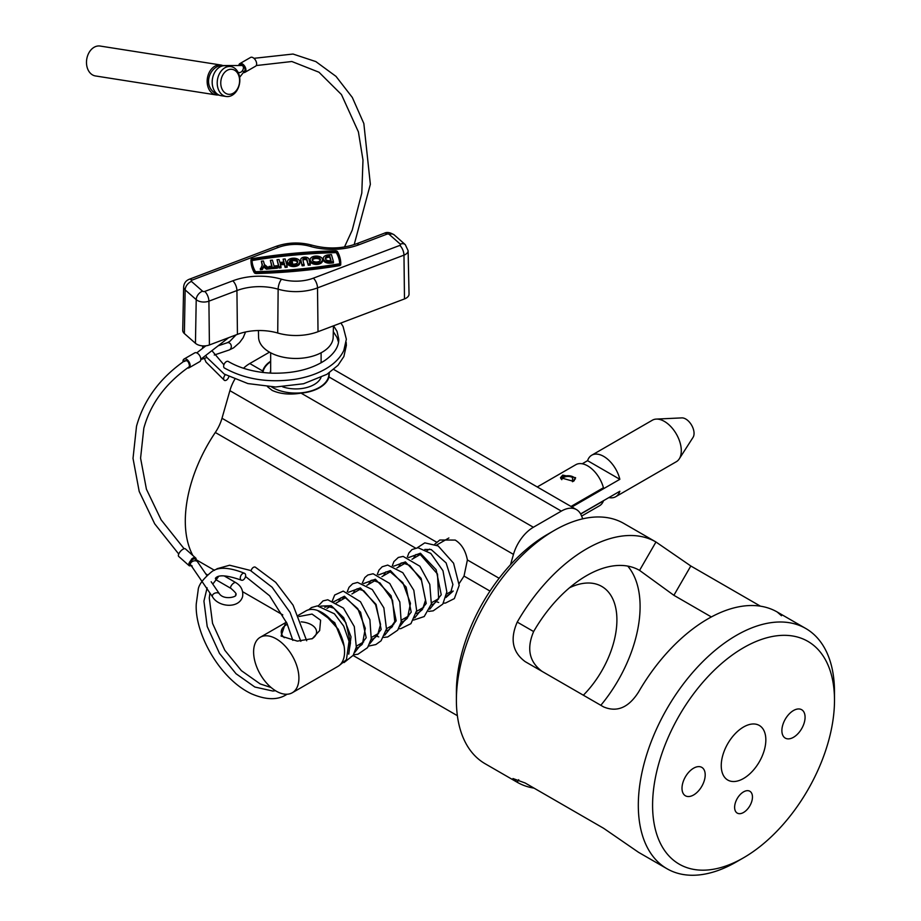 <?xml version="1.0" encoding="UTF-8"?>
<svg xmlns="http://www.w3.org/2000/svg" width="921" height="921" viewBox="0 0 921 921"><rect width="100%" height="100%" fill="white"/><g stroke="black" fill="none" stroke-linecap="round" stroke-linejoin="round"><path stroke-width="1.38" d="M270.659 361.228A33.547 19.364 0 0 0 262.738 371.013L262.45 372.418M267.493 386.682L272.156 390.4C280.295 394.05 289.919 394.959 301.052 393.129A33.547 19.364 0 0 0 329.027 376.988L329.304 372.786M434.781 544.184L439.812 540.017L455.216 540.074C461.548 544.012 465.6 550.643 467.396 559.956L464.023 576.074L459.211 583.477M583.35 695.217A73.15 42.228 120 0 0 601.758 586.435A73.15 42.228 120 0 0 569.535 587.759M582.763 518.811L581.243 515.242A30.266 17.476 120 0 0 576.477 509.612A30.266 17.476 120 0 0 561.338 511.109L533.374 527.261A30.266 17.476 120 0 0 513.469 554.373L510.51 564.734M269.496 352.156L249.787 363.53A30.266 17.476 120 0 0 243.489 368.262M234.774 379.302A30.266 17.476 120 0 0 229.893 390.654L221.996 418.272A30.266 17.476 -60 0 1 215.307 432.479A110.981 64.079 120 0 0 192.857 555.501M453.201 591.04L445.96 597.51M600.814 705.302A105.938 61.166 120 0 0 627.765 566.104M743.546 812.472A12.606 7.276 120 0 0 751.778 801.362A12.606 7.276 120 0 0 749.844 791.254A12.606 7.276 120 0 0 743.546 791.876A12.606 7.276 120 0 0 735.303 802.997A12.606 7.276 120 0 0 737.237 813.093A12.606 7.276 120 0 0 743.546 812.472M743.546 778.487A31.533 18.201 120 0 0 764.142 750.707A31.533 18.201 120 0 0 759.307 725.449A31.533 18.201 120 0 0 743.546 727.003A31.533 18.201 120 0 0 722.939 754.794A31.533 18.201 120 0 0 727.774 780.052A31.533 18.201 120 0 0 743.546 778.487M693.605 794.973A16.394 9.463 120 0 0 704.312 780.524A16.394 9.463 120 0 0 701.802 767.377A16.394 9.463 120 0 0 693.605 768.195A16.394 9.463 120 0 0 682.887 782.643A16.394 9.463 120 0 0 685.408 795.779A16.394 9.463 120 0 0 693.605 794.973M793.476 737.307A16.394 9.463 120 0 0 804.194 722.858A16.394 9.463 120 0 0 801.673 709.723A16.394 9.463 120 0 0 793.476 710.528A16.394 9.463 120 0 0 782.769 724.977A16.394 9.463 120 0 0 785.279 738.112A16.394 9.463 120 0 0 793.476 737.307M743.546 647.716A128.641 74.267 120 0 0 652.586 805.265A128.641 74.267 120 0 0 743.546 857.785L736.409 861.895A138.726 80.092 -60 0 1 667.046 868.768A138.726 80.092 -60 0 1 645.782 757.603A138.726 80.092 -60 0 1 736.409 635.363A138.726 80.092 -60 0 1 805.771 628.49A138.726 80.092 -60 0 1 834.495 691.993L834.495 700.236A128.641 74.267 120 0 0 743.546 647.716M456.39 700.236L456.39 691.993A128.641 74.267 -60 0 1 547.35 534.456L554.488 530.335A138.726 80.092 120 0 0 456.39 700.236A138.726 80.092 120 0 0 485.125 763.739L517.234 782.274A138.726 80.092 120 0 0 534.03 788.123M542.101 671.397C529.241 661.9 526.409 648.614 533.627 631.553A105.938 61.166 -60 0 1 586.596 575.637A105.938 61.166 -60 0 1 639.565 570.387L673.884 595.311L711.357 616.943M760.424 606.168L690.819 565.989L655.959 541.997A138.726 80.092 -60 0 0 586.596 548.87A138.726 80.092 -60 0 0 517.234 622.089C509.843 639.047 512.49 652.229 525.166 661.623L603.646 706.925C616.989 712.555 628.606 707.616 638.506 692.108A138.726 80.092 -60 0 1 707.869 618.889A138.726 80.092 -60 0 1 777.232 612.016L781.492 615.746M518.719 779.707L517.234 782.274L512.974 778.544L525.166 783L603.646 828.301L638.506 852.293L667.046 868.768M736.409 861.895L743.546 857.785A128.641 74.267 120 0 0 834.495 700.236M639.565 570.387L655.959 541.997L623.851 523.462A138.726 80.092 120 0 0 554.488 530.335L547.35 534.456M777.232 612.016L805.771 628.49M270.659 370.714A25.857 14.932 0 0 0 270.072 373.086M271.557 386.912A33.041 19.076 0 0 0 272.512 387.488A33.041 19.076 0 0 0 308.523 391.621A33.041 19.076 0 0 0 328.924 373.995A33.041 19.076 0 0 0 328.878 373.063M321.97 362.298A33.041 19.076 0 0 0 321.107 361.677M270.659 361.677A33.041 19.076 0 0 0 262.946 372.475M282.666 386.82A25.857 14.932 0 0 0 314.165 384.552A25.857 14.932 0 0 0 320.98 377.575M299.797 261.76L299.797 263.003A6.171 3.569 0 0 1 297.011 265.985A6.171 3.569 0 0 1 288.308 264.822L288.308 263.59A6.171 3.569 0 0 0 297.011 264.741A6.171 3.569 0 0 0 299.797 261.76A6.171 3.569 0 0 0 296.55 258.628A6.171 3.569 0 0 0 290.23 258.778A6.171 3.569 0 0 0 287.444 261.76A6.171 3.569 0 0 0 287.778 262.911L288.308 264.097M287.444 261.76L287.444 263.003A6.171 3.569 0 0 0 287.778 264.154M297.598 262.381A4.121 2.383 0 0 0 291.358 261.011A4.121 2.383 0 0 0 290.483 261.46M288.308 263.59L290.587 263.371A4.121 2.383 0 0 0 295.871 263.751A4.121 2.383 0 0 0 297.736 261.76A4.121 2.383 0 0 0 295.572 259.676A4.121 2.383 0 0 0 291.358 259.78A4.121 2.383 0 0 0 289.516 261.552L292.187 261.299L292.521 263.705L291.497 263.797M312.933 256.648A6.171 3.569 0 0 0 310.147 259.618A6.171 3.569 0 0 0 313.382 262.761A6.171 3.569 0 0 0 319.714 262.6A6.171 3.569 0 0 0 322.5 259.618A6.171 3.569 0 0 0 319.253 256.487A6.171 3.569 0 0 0 312.933 256.648M310.147 259.618L310.147 260.862A6.171 3.569 0 0 0 313.382 263.993A6.171 3.569 0 0 0 319.714 263.843A6.171 3.569 0 0 0 322.5 260.862L322.5 259.618M312.346 260.24A4.121 2.383 180 0 1 314.061 258.87A4.121 2.383 180 0 1 320.301 260.24M318.585 261.61A4.121 2.383 0 0 0 320.439 259.618A4.121 2.383 0 0 0 318.275 257.535A4.121 2.383 0 0 0 314.061 257.638A4.121 2.383 0 0 0 312.207 259.618A4.121 2.383 0 0 0 314.36 261.714A4.121 2.383 0 0 0 318.585 261.61M250.984 261.08A2.164 1.243 0 0 1 250.984 261.069A2.164 1.243 0 0 0 250.984 261.069L250.984 259.826A68.073 39.304 180 0 0 254.254 271.407A2.164 1.243 0 0 0 256.406 272.271A359.697 207.674 0 0 0 339.216 264.465A2.164 1.243 0 0 0 339.803 264.315A2.164 1.243 0 0 0 340.782 263.268A2.164 1.243 0 0 0 340.782 263.256A68.073 39.304 0 0 0 337.512 251.686A2.164 1.243 0 0 0 335.348 250.823A359.697 207.674 180 0 0 252.55 258.628A2.164 1.243 0 0 0 250.984 259.826A2.164 1.243 0 0 0 250.984 259.849L250.984 261.08A68.073 39.304 180 0 0 254.254 272.651A2.164 1.243 0 0 0 256.406 273.514A359.697 207.674 0 0 0 339.216 265.709A2.164 1.243 0 0 0 339.803 265.547A2.164 1.243 0 0 0 340.782 264.511A2.164 1.243 0 0 0 340.782 264.488L340.782 264.511M335.405 251.421A358.672 207.075 180 0 0 252.826 259.204A1.128 0.656 0 0 0 252.009 259.826A67.049 38.705 180 0 0 255.232 271.235A1.128 0.656 0 0 0 256.36 271.683A358.672 207.075 0 0 0 338.928 263.901A1.128 0.656 0 0 0 339.745 263.268A67.049 38.705 0 0 0 336.533 251.87A1.128 0.656 0 0 0 335.405 251.421L335.405 252.653A1.128 0.656 0 0 1 336.533 253.102A67.049 38.705 0 0 1 339.699 263.452M333.425 325.861L333.183 337.19A37.3 21.54 180 0 1 316.34 354.93A37.3 21.54 180 0 1 278.361 355.943A37.3 21.54 180 0 1 258.571 337.19L258.433 330.547M281.055 266.56L279.028 266.756L279.028 267.988L281.055 267.792L280.226 263.625L284.29 263.245L284.29 264.477L280.571 264.834M279.028 267.988L277.037 259.71L279.063 259.526L279.892 262.45L283.967 262.071L283.138 259.135L283.622 262.105M284.29 264.477L285.119 267.412L287.156 267.217L287.156 265.985L285.165 258.951L283.138 259.135M323.271 258.387L323.271 259.618A6.171 3.569 0 0 0 330.443 263.141L333.425 262.865L333.425 261.622L331.433 254.587L328.452 254.864A6.171 3.569 0 0 0 323.271 258.387A6.171 3.569 0 0 0 330.443 261.909L333.425 261.622M252.826 259.204L252.826 260.436A358.672 207.075 180 0 1 335.405 252.653M252.826 260.436A1.128 0.656 0 0 0 252.055 260.885M303.009 260.24A2.061 1.186 180 0 1 305.162 259.549A2.061 1.186 180 0 1 306.923 260.539L308.247 265.236L310.285 265.041L308.949 259.112A4.121 2.383 0 0 0 304.552 257.132A4.121 2.383 0 0 0 300.776 259.492A4.121 2.383 0 0 0 300.822 259.883L302.157 265.812L304.183 265.616L302.859 259.687A2.061 1.186 180 0 1 302.825 259.492A2.061 1.186 180 0 1 304.724 258.317A2.061 1.186 180 0 1 306.923 259.308L308.247 265.236M300.822 260.355A4.121 2.383 0 0 0 300.776 260.735A4.121 2.383 0 0 0 300.822 261.115L302.157 265.812M270.383 260.344L272.04 266.204L268.99 266.491L269.323 268.897L277.451 268.138L277.451 266.906L277.117 265.732L274.067 266.019L272.409 260.148L270.383 260.344L271.695 266.238M261.38 261.184L262.37 264.707L260.321 269.749L262.358 269.554L263.717 267.021L266.422 269.174L268.448 268.99L268.448 267.746L264.408 264.511L263.406 261L261.38 261.184L262.14 265.133M404.48 298.934A10.085 5.825 0 0 0 409.039 293.995L408.107 250.65A9.164 5.284 180 0 1 403.974 255.14L404.48 298.934L318.021 331.698A40.351 23.301 0 0 1 277.728 333.022A40.351 23.301 180 0 0 237.434 334.358L209.412 344.972A10.085 5.825 0 0 1 195.448 343.291L184.373 333.552A10.085 5.825 0 0 1 182.726 330.282L183.647 286.938A9.164 5.284 180 0 0 185.156 289.908L184.373 333.552M329.741 255.946L328.785 256.038A4.121 2.383 0 0 0 325.332 258.387A4.121 2.383 0 0 0 330.121 260.735L331.065 260.643L329.741 255.946L329.741 257.189L328.785 257.27A4.121 2.383 0 0 0 325.47 259.008M330.72 260.678L329.741 257.189M308.247 263.993L310.285 263.809M302.157 264.569L304.183 264.385M284.29 263.245L285.119 267.412M285.119 266.181L287.156 265.985M279.028 266.756L277.037 259.71M268.99 266.491L269.323 268.897M269.323 267.666L277.451 266.906M260.321 268.518L262.358 268.322L263.717 265.789L266.422 267.942L266.422 269.174M263.717 265.789L263.717 267.021M266.422 267.942L268.448 267.746M262.358 268.322L262.358 269.554M287.778 262.911L292.521 262.473M562.696 475.121L560.475 477.7L573.392 481.303L575.613 477.7L562.696 475.121M286.581 622.492L285.487 623.126L281.078 636.077L297.333 641.12L312.334 638.633L319.645 630.586L320.612 620.213L312.035 614.077L298.934 616.517M287.364 624.254A17.66 10.189 0 0 0 286.431 624.76A17.66 10.189 0 0 0 281.25 631.967A17.66 10.189 0 0 0 284.29 637.677M292.279 692.753A32.028 18.489 -120 0 0 298.911 678.098A32.028 18.489 -120 0 0 284.923 645.863A32.028 18.489 -120 0 0 260.24 637.274A32.028 18.489 -120 0 0 253.609 651.941A32.028 18.489 -120 0 0 267.597 684.176A32.028 18.489 -120 0 0 292.279 692.753L337.938 666.401A32.028 18.489 -120 0 0 344.569 651.734A32.028 18.489 -120 0 0 330.581 619.499A32.028 18.489 -120 0 0 305.899 610.911L298.358 615.274M581.612 516.105L599.513 505.767A23.704 13.688 -120 0 0 603.428 500.92L603.267 500.828M580.667 514.056L603.428 500.92M537.242 486.967L575.809 464.702A23.704 13.688 -120 0 1 603.428 487.739L571.008 506.458M311.851 638.898A17.66 10.189 0 0 0 316.571 631.967A17.66 10.189 0 0 0 301.179 621.859M608.885 497.582A23.958 13.838 -120 0 0 615.7 496.718L676.336 461.709A23.958 13.838 -120 0 0 679.261 458.865A23.958 13.838 -120 0 0 681.298 450.737A23.958 13.838 -120 0 0 656.293 419.09A23.958 13.838 -120 0 0 652.367 420.206L591.731 455.216A23.958 13.838 -120 0 0 587.575 460.673L582.21 463.781M615.7 496.718A23.958 13.838 -120 0 0 619.845 491.25L580.598 513.918M679.261 458.865L693.053 437.371A11.731 6.769 -120 0 0 694.054 433.388A11.731 6.769 -120 0 0 681.805 417.892L656.293 419.09M571.918 506.976L619.845 479.311A23.958 13.838 -120 0 0 591.731 455.216M619.845 479.311L587.575 460.673M575.383 479.012A7.564 4.363 0 0 0 575.349 478.955L574.14 479.139A6.309 3.638 180 0 1 574.347 480.083A6.309 3.638 180 0 1 574.267 480.658M572.505 481.718L572.505 477.504L573.392 476.997A7.564 4.363 0 0 0 562.696 476.997L562.696 476.997A7.564 4.363 0 0 0 560.843 478.747M561.775 479.68A6.309 3.638 180 0 1 563.583 477.504A6.309 3.638 180 0 1 572.505 477.504M574.14 480.774L574.14 479.139M184.35 361.469C186.975 359.674 188.701 361.205 189.53 366.063L188.932 366.995C165.538 383.458 150.503 403.859 143.826 428.207L140.579 458.151L146.416 489.189L161.14 519.87L184.119 548.732M229.168 349.992A3.788 3.224 -91.7 0 0 227.314 342.727M183.014 361.907A5.042 2.913 60 0 1 184.039 359.052A5.042 2.913 60 0 1 187.481 359.984A5.042 2.913 60 0 1 190.002 364.348A5.042 2.913 60 0 1 189.081 367.79A5.042 2.913 60 0 1 187.562 367.963M184.039 359.052L194.734 352.881A5.042 2.913 60 0 1 198.176 353.802A5.042 2.913 60 0 1 200.697 358.165A5.042 2.913 60 0 1 199.776 361.619L189.081 367.79M214.524 570.329L194.803 558.932A3.788 1.543 131.6 0 0 192.04 560.014A3.788 1.543 131.6 0 0 189.714 563.376A3.788 1.543 131.6 0 0 189.991 564.746L192.178 566.012M190.728 564.953L212.59 596.935A3.788 2.429 -18.4 0 1 212.544 596.866C218.438 607.204 239.011 609.023 242.591 596.601C243.432 590.534 241.152 585.86 235.753 582.602A3.788 1.543 131.6 0 0 235.741 582.59A3.788 1.543 131.6 0 0 232.967 583.672A3.788 1.543 131.6 0 0 230.653 587.034A3.788 1.543 131.6 0 0 230.929 588.404A3.788 1.543 131.6 0 0 230.952 588.415L215.687 579.585M212.544 596.866A3.788 2.429 -18.4 0 1 212.371 595.553A3.788 2.429 -18.4 0 1 215.514 592.951A3.788 2.429 -18.4 0 1 219.29 593.654A3.788 2.429 -18.4 0 1 219.371 593.757M190.509 563.571A3.788 2.429 -18.4 0 1 193.744 560.947A3.788 2.429 -18.4 0 1 197.508 561.775L206.822 575.395M196 559.623A5.042 2.061 131.6 0 0 195.747 558.057L185.409 548.893A5.042 2.061 131.6 0 0 182.98 549.227A5.042 2.061 131.6 0 0 179.227 553.049A5.042 2.061 131.6 0 0 178.709 556.445L189.047 565.609A5.042 2.061 131.6 0 0 191.084 565.482M191.326 559.323L194.435 557.527A5.042 2.061 -48.4 0 0 192.973 558.08A5.042 2.061 -48.4 0 0 191.326 559.323L191.672 559.634A5.042 2.061 131.6 0 0 189.047 565.609M195.747 558.057A5.042 2.061 131.6 0 0 194.78 557.838L191.672 559.634M239.725 65.541L240.105 65.046A3.788 2.187 60 0 1 241.463 64.562A3.788 2.187 60 0 1 244.456 67.245A3.788 2.187 60 0 1 244.641 70.94L239.621 77.329M223.573 65.748A3.788 2.452 -60.8 0 0 223.043 65.575A3.788 2.452 -60.8 0 0 222.997 65.564A3.788 2.452 -60.8 0 0 222.905 65.552M238.171 72.54L239.587 72.529A3.788 2.452 -60.8 0 0 243.179 69.213A3.788 2.452 -60.8 0 0 241.889 65.529M240.485 64.712A3.788 2.187 60 0 1 241.463 64.562A3.788 2.187 60 0 1 244.629 67.636A3.788 2.187 60 0 1 244.261 71.274A3.788 2.187 60 0 1 243.294 71.424M238.827 65.518A5.042 2.913 60 0 1 239.851 63.618L250.558 57.447A5.042 2.913 60 0 1 251.859 57.24A5.042 2.913 60 0 1 256.084 61.339A5.042 2.913 60 0 1 255.601 66.185L244.894 72.356A5.042 2.913 60 0 1 243.593 72.563A5.042 2.913 60 0 1 243.397 72.529M239.851 63.618A5.042 2.913 60 0 1 241.152 63.422A5.042 2.913 60 0 1 245.377 67.521A5.042 2.913 60 0 1 244.894 72.356M220.81 65L100.136 46.05A15.139 11.202 98.9 0 0 94.126 47.27A15.139 11.202 98.9 0 0 86.505 63.307A15.139 11.202 98.9 0 0 95.439 75.948L216.113 94.909A15.139 11.202 -81.1 0 1 207.167 82.257A15.139 11.202 -81.1 0 1 214.8 66.231A15.139 11.202 -81.1 0 1 220.81 65A15.139 11.202 -81.1 0 1 222.698 65.529M233.243 93.228A12.606 9.337 98.9 0 0 239.103 76.65A12.606 9.337 98.9 0 0 227.142 70.364A12.606 9.337 98.9 0 0 221.27 86.942A12.606 9.337 98.9 0 0 233.243 93.228M224.851 67.809A15.139 11.202 -81.1 0 1 230.86 66.577A15.139 11.202 -81.1 0 1 239.805 79.229A15.139 11.202 -81.1 0 1 232.173 95.254A15.139 11.202 -81.1 0 1 226.163 96.486A15.139 11.202 -81.1 0 1 217.229 83.834A15.139 11.202 -81.1 0 1 224.851 67.809M226.163 96.486L221.132 95.692A15.139 11.202 -81.1 0 1 212.198 83.051A15.139 11.202 -81.1 0 1 219.82 67.014A15.139 11.202 -81.1 0 1 225.829 65.794L230.86 66.577M218.058 94.978A15.139 11.202 -81.1 0 1 216.113 94.909M243.179 579.942A3.788 2.36 115.7 0 0 245.631 575.188A3.788 2.36 115.7 0 0 244.618 573.334A3.788 2.36 115.7 0 0 242.741 573.53A3.788 2.36 115.7 0 0 240.289 578.284A3.788 2.36 115.7 0 0 241.302 580.138A3.788 2.36 115.7 0 0 243.179 579.942M306.693 640.774L293.085 605.178L275.736 582.371L255.324 567.163A3.788 2.36 115.7 0 0 253.436 567.348A3.788 2.36 115.7 0 0 251.088 570.824M333.552 325.804L337.005 331.307L338.79 339.239C338.836 346.803 334.185 353.894 324.825 360.502C310.987 369.436 293.235 373.661 271.58 373.166C254.622 372.326 240.162 368.423 228.224 361.458A3.788 2.187 120 0 0 226.324 361.642A3.788 2.187 120 0 0 223.642 366.27A3.788 2.187 120 0 0 224.413 367.997C244.445 379.141 267.597 382.975 293.857 379.498C306.509 377.552 317.411 373.834 326.552 368.365C334.749 363.415 340.494 357.463 343.809 350.487L346.365 339.239L343.084 326.529L340.92 323.018M225.38 374.732A3.788 2.187 120 0 0 223.642 378.635A3.788 2.187 120 0 0 224.413 380.35A3.788 2.187 120 0 0 226.324 380.177A3.788 2.187 120 0 0 228.857 376.608M561.338 511.109L329.027 376.988M262.738 371.013L249.787 363.53M533.374 527.261L301.052 393.129M513.469 554.373L229.893 390.654M436.738 542.25L221.996 418.272M499.124 578.273L467.396 559.956M490.007 591.075L464.023 576.074M415.452 548.03L215.307 432.479M517.234 622.089L533.627 631.553M690.819 565.989L673.884 595.311M387.004 234.13L358.983 244.744A48.848 28.206 180 0 1 310.204 246.356A31.867 18.397 0 0 0 278.395 247.404L191.936 280.157A1.6 0.921 0 0 0 191.476 281.435L202.551 291.174A1.6 0.921 0 0 0 204.761 291.439L232.783 280.824A48.848 28.206 180 0 1 281.55 279.213A31.867 18.397 0 0 0 313.359 278.165L399.818 245.412A1.6 0.921 0 0 0 400.278 244.134L389.215 234.395A1.6 0.921 0 0 0 387.004 234.13A7.564 3.385 -110.7 0 0 384.322 233.232L356.3 243.846C342.163 248.808 327.496 249.28 312.323 245.262A7.564 2.775 106.2 0 0 310.204 246.356M399.818 245.412A7.564 3.385 69.3 0 1 403.974 255.14L317.515 287.893A39.43 22.76 180 0 1 278.142 289.194A41.284 23.831 0 0 0 236.927 290.552L208.906 301.167A9.164 5.284 180 0 1 196.219 299.647L195.448 343.291M202.551 291.174A7.564 5.169 -48.7 0 0 196.219 299.647L185.156 289.908A7.564 5.169 -48.7 0 1 191.476 281.435M204.761 291.439A7.564 3.385 -110.7 0 1 208.906 301.167L209.412 344.972M232.783 280.824A7.564 3.385 -110.7 0 1 236.927 290.552L237.434 334.358M281.55 279.213A7.564 2.775 106.2 0 0 278.142 289.194L277.728 333.022M313.359 278.165A7.564 3.385 69.3 0 1 317.515 287.893L318.021 331.698M400.278 244.134A7.564 5.169 -48.7 0 1 405.275 244.629L394.211 234.89C390.205 232.414 386.912 231.862 384.322 233.232M389.215 234.395A7.564 5.169 -48.7 0 1 394.211 234.89M278.395 247.404A7.564 3.385 69.3 0 0 275.713 246.506L189.254 279.259A7.564 3.385 69.3 0 1 191.936 280.157M358.983 244.744A7.564 3.385 -110.7 0 0 356.3 243.846M254.254 271.407L254.254 272.651M256.406 272.271L256.406 273.514M339.216 264.465L339.216 265.709M336.533 251.87L336.533 253.102M330.443 261.909L330.443 263.141M328.785 256.038L328.785 257.27M306.923 259.308L306.923 260.539M300.822 259.883L300.822 261.115M317.538 610.462L334.76 622.734L344.086 646.07M408.579 557.562L420.425 553.21L436.163 569.731L441.24 594.793L429.773 609.172M422.601 609.161L421.058 608.793M393.555 566.231L405.401 561.891L421.139 578.4L426.227 603.462L414.749 617.853M407.577 617.83L406.046 617.461M378.543 574.911L390.389 570.56L406.115 587.08L411.203 612.143L399.726 626.522M392.565 626.51L391.022 626.142M363.519 583.58L375.365 579.228L391.091 595.749L396.18 620.812L384.713 635.191M377.541 635.179L375.998 634.811M348.495 592.249L360.353 587.897L376.079 604.418L381.167 629.48L369.689 643.86M362.529 643.848L360.986 643.48M333.137 602.069L344.419 596.221L360.583 612.2L366.201 637.723L354.666 652.529M320.635 606.122L331.249 605.673L343.706 617.738L351.016 636.872L348.76 654.152M576.477 509.612L333.701 369.448M457.38 715.686L353.111 655.487M282.782 614.883L242.707 591.743M328.924 373.995L328.924 377.345M270.659 373.12L270.659 352.801M408.107 250.65L405.275 244.629M189.254 279.259C185.881 280.606 184.016 283.161 183.647 286.938M275.713 246.506C287.605 242.304 299.809 241.889 312.323 245.262M300.776 259.492L300.776 260.735M321.107 362.793L321.107 352.801M451.704 591.109L446.593 594.057M438.73 598.592L431.569 602.725M423.706 607.261L416.545 611.394M408.694 615.942L401.533 620.075M393.67 624.611L386.509 628.744M378.646 633.28L371.497 637.413M363.634 641.949L356.473 646.082M448.884 537.979L436.612 545.059M429.6 549.112L426.987 550.62M420.379 554.43L411.975 559.289M405.355 563.111L396.951 567.958M390.343 571.78L381.927 576.638M375.319 580.449L366.915 585.307M360.295 589.118L351.891 593.976M345.283 597.798L335.946 603.186M330.259 606.467L326.967 608.367M286.431 622.159L260.24 637.274M341.357 636.446L338.191 629.158L324.71 614.319M413.483 558.414L415.832 554.592L420.137 554.361L437.498 574.013L438.638 598.777L434.182 603.692L431.178 604.832M398.459 567.094L400.842 563.238L402.293 562.766L409.81 565.425L421.484 580.38L425.525 600.181L422.566 609.207L419.136 612.384L416.154 613.513M383.447 575.763L385.761 571.953L389.997 571.676L402.845 582.648L410.467 603.37L407.554 617.864L404.319 620.938L401.13 622.182M368.423 584.432L370.818 580.575L372.28 580.103L379.936 582.878L392.542 600.262L394.775 621.629L389.111 629.711L386.118 630.85M353.399 593.101L354.573 590.361L357.256 588.772L363.76 590.764L375.584 604.694L380.557 624.403L377.564 635.145L374.329 638.241L371.094 639.519M338.387 601.77L340.782 597.913L345.467 597.856L357.774 608.654L365.292 628.341L362.471 643.929L358.822 647.198L356.07 648.188M324.814 607.353L327.254 606.11L333.932 608.251L345.916 622.757L350.475 642.812L349.566 648.154M446.109 596.52L450.404 593.481L452.913 584.501L446.098 562.904L431.201 549.561L424.823 549.434M435.852 601.505L438.672 602.484M443.415 603.151L445.488 603.048L454.352 598.592L459.188 585.376L453.569 563.203L438.166 545.946L424.8 542.86L417.294 547.753M414.266 556.272L414.139 558.034M407.312 557.113L408.878 552.98L412.021 549.538L418.076 547.742L430.809 553.44L442.966 570.732L446.835 591.927L442.782 604.118L433.227 610.83L428.645 611.406M421.691 610.312L419.665 609.598M392.288 565.782L393.912 561.58L398.321 557.447L403.145 556.411L419.872 566.242L429.773 584.363L431.35 604.026L424.201 616.552L413.621 620.075M406.668 618.981L404.641 618.267M377.276 574.451L378.968 570.111L382.157 566.772L387.695 565.08L402.788 572.666L413.805 590.257L416.66 610.577L410.927 623.667L400.842 628.617L398.609 628.744M391.655 627.65L389.629 626.948M362.252 583.131L364.82 577.559L367.847 575.015L373.097 573.748L389.756 583.5L399.829 601.989L401.188 621.951L397.699 630.171L387.718 636.952L383.585 637.424M378.761 636.883L374.605 635.617M347.229 591.8L349.024 587.299L352.651 583.776L357.544 582.429L372.28 589.555L383.861 607.848L386.463 629.008L381.075 640.809L375.86 644.55L368.561 646.093M361.608 644.999L359.581 644.286M331.974 601.793L334.691 595.012L343.199 591.098L360.502 601.77L369.897 619.706L371.244 638.852L367.56 647.647L357.947 654.232L353.549 654.762M318.298 605.891L323.041 600.895L327.795 599.767L343.498 608.171L354.297 626.568L356.3 647.095L353.215 655.315L344.017 662.59M339.147 665.584L346.434 659.655L349.047 641.281L343.717 626.107L334.381 613.777L317.365 605.891L311.459 607.561L308.685 609.794M178.732 554.039L154.693 523.83L139.198 491.446L133.015 458.382L136.515 426.25C143.814 399.875 159.966 377.978 184.96 360.548M196.76 352.881L205.878 345.812M229.225 349.968L233.623 347.827L239.575 342.589L243.121 337.8L245.585 331.974M229.271 349.957L214.271 355.022M206.903 357.509L200.813 359.558M205.774 573.864L207.444 574.819M230.952 588.415C235.569 592.387 237.1 594.494 235.546 594.713C238.251 596.509 224.079 600.768 219.29 593.654M219.336 593.7L211.162 581.738M224.171 575.901L235.741 582.59M227.429 342.681L218.139 345.824M236.064 334.876L229.951 341.231L227.372 342.704M200.824 359.236L228.638 337.685M222.997 65.564C210.172 64.309 200.271 87.587 218.657 95.093L219.267 95.174M241.59 65.506L222.755 65.552M354.194 244.595L370.357 184.292L363.841 123.529L352.317 97.453L336.015 76.385L315.845 61.592L293.028 54.04L253.943 58.322M256.234 65.552L291.853 61.511L318.988 72.229L341.461 94.564L358.407 131.899L362.989 160.07L361.803 193.053L352.202 230.215L344.489 246.978M207.11 587.84L203.932 601.137L207.202 626.487L219.486 653.392L236.041 673.746L254.864 687.031L272.846 691.038L275.506 690.715M218.173 577.076L212.774 584.098M209.907 593.009L209.286 598.051L212.555 623.39L224.828 650.295L241.383 670.661L260.217 683.946L271.131 687.527M241.302 580.138C226.716 575.061 218.07 574.485 215.364 578.388M292.843 640.383L286.995 623.425L269.623 595.783L245.527 576.5M244.618 573.334C229.156 567.14 218.139 566.645 211.588 571.837C202.781 579.205 198.291 585.388 198.13 590.361L196.254 603.957C194.55 633.211 219.67 679.03 251.64 693.881C265.916 699.948 277.417 700.248 286.143 694.802L287.076 694.238M300.833 641.338L290.046 612.419L272.098 587.23L250.328 570.421L229.617 565.229L216.942 568.752M223.907 364.785L211.899 350.659M333.298 331.675L337.005 337.489L338.525 342.324M204.37 358.361L206.016 362.091L224.413 380.35M346.169 342.324L346.365 345.41L343.878 356.519L338.03 365.28L326.978 374.294L303.585 383.746L275.598 386.993L247.887 383.573L224.252 374.076L206.845 357.417L205.763 355.414M203.161 347.919L202.827 345.893M202.597 348.357L202.712 345.882"/></g></svg>
